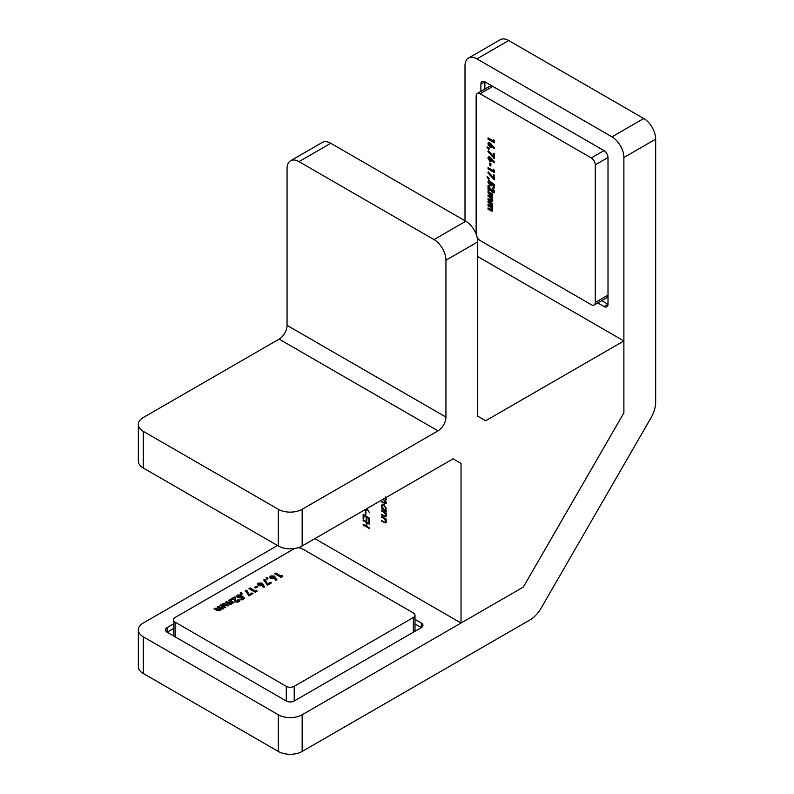 <?xml version="1.0" encoding="UTF-8"?>
<svg xmlns="http://www.w3.org/2000/svg" width="794" height="794" viewBox="0 0 794 794"><rect width="100%" height="100%" fill="white"/><g stroke="black" fill="none" stroke-linecap="round" stroke-linejoin="round"><path stroke-width="1.19" d="M415.014 623.975L421.316 627.617L294.207 701.003A5.618 3.245 180 0 1 286.267 701.003L167.097 632.203L173.4 628.56M277.523 545.518L143.267 623.032A16.853 9.727 0 0 0 138.335 629.91A16.853 9.727 0 0 0 143.267 636.788L143.267 673.481A16.853 9.727 180 0 1 138.335 666.603L138.335 629.91M278.317 714.759A16.853 9.727 0 0 0 302.157 714.759L302.157 751.452A16.853 9.727 180 0 1 278.317 751.452L278.317 714.759L143.267 636.788M302.157 751.452L529.926 619.945A22.47 12.972 120 0 0 541.161 608.085L651.011 417.813A22.47 12.972 120 0 0 655.665 402.151L655.665 139.148L623.886 157.49L623.886 412.9L523.345 587.054L302.157 714.759M167.097 627.617L167.097 632.203A5.618 3.245 180 0 1 165.46 629.91A5.618 3.245 180 0 1 167.097 627.617L173.4 623.975M415.014 619.389L421.316 623.032A5.618 3.245 180 0 1 422.964 625.325A5.618 3.245 180 0 1 421.316 627.617L421.316 623.032M623.886 157.49A16.853 9.727 -120 0 0 611.976 136.856L643.755 118.505L508.696 40.534L476.926 58.885A16.853 9.727 -120 0 0 468.5 58.041A16.853 9.727 -120 0 0 465.006 65.763L465.006 220.782M611.976 136.856L476.926 58.885M601.703 300.628L608.006 304.261L608.006 157.49L595.292 164.834A5.618 3.245 -120 0 0 591.322 157.946L480.102 93.742A5.618 3.245 -120 0 0 477.293 93.464A5.618 3.245 -120 0 0 476.132 96.034L476.132 233.625A5.618 3.245 -120 0 0 476.152 234.17M608.006 304.261A5.618 3.245 60 0 1 606.834 306.831A5.618 3.245 60 0 1 604.026 306.553L608.006 304.261M597.733 302.921L604.026 306.553M480.896 84.104A5.618 3.245 60 0 1 482.057 81.534A5.618 3.245 60 0 1 484.866 81.812L480.896 84.104L480.896 91.379M591.322 157.946L604.026 150.612L484.866 81.812L484.866 89.087M604.026 150.612A5.618 3.245 60 0 1 608.006 157.49A5.618 3.245 60 0 0 604.026 150.612L492.816 86.397L480.102 93.742M278.317 751.452L143.267 673.481M468.5 58.041L500.27 39.7A16.853 9.727 60 0 1 508.696 40.534M643.755 118.505A16.853 9.727 60 0 1 655.665 139.148M363.136 514.522L369.448 518.164L369.448 522.263L368.803 521.896L368.803 518.442L366.858 517.321L366.858 520.775L366.213 520.398L366.213 516.944L363.791 515.544L363.791 518.998L363.136 518.631L363.136 514.522M367.007 508.527L369.27 512.309L366.719 508.914L366.233 510.919L364.148 510.175M381.596 516.447L386.202 519.107L386.202 519.762L385.368 519.276L386.281 521.827L385.805 522.948L381.596 521.112L381.596 520.457L384.812 522.244L385.715 521.39L384.495 518.879L381.596 517.102L381.596 516.447M384.812 522.244L386.202 521.112M386.202 510.8L386.202 511.455L381.596 508.795L381.596 508.14L382.39 508.597L381.517 505.917L382.222 504.359L383.909 504.527L386.281 508.696L385.348 510.304L386.202 510.8M461.036 463.418L453.086 458.833L461.036 463.418L461.036 623.032L314.861 538.63M385.398 496.796L386.281 499.148L385.169 500.19L386.281 502.791L385.864 503.773L381.596 501.887L381.596 501.232L384.088 502.671L385.715 502.344L383.204 499.178M385.864 500.141L385.169 500.19L386.172 499.763M386.271 502.582L385.418 503.078L386.192 502.076M383.77 498.85L385.715 498.701L385.537 497.828M386.271 498.92L385.418 499.416L386.202 498.424M381.596 510.284L386.202 512.944L386.202 513.599L385.368 513.123L386.281 515.673L385.805 516.785L381.596 514.949L381.596 514.294L384.812 516.08L385.715 515.227L384.495 512.716L381.596 510.939L381.596 510.284M384.812 516.08L386.202 514.949M365.24 511.723L365.885 512.09L365.885 514.889L365.24 514.522L365.24 511.723M363.136 519.931L369.448 523.574L369.448 524.229L366.858 522.73L366.858 526.472L369.448 527.96L369.448 528.615L363.136 524.973L363.136 524.318L366.213 526.094L366.213 522.363L363.136 520.586L363.136 519.931M453.086 458.823L302.157 545.974A16.853 9.727 180 0 1 278.317 545.974L143.267 468.003A16.853 9.727 180 0 1 138.335 461.125L138.335 424.433A16.853 9.727 0 0 0 143.267 431.311L143.267 468.003M477.72 256.561L623.886 340.954L623.886 412.87L523.315 587.074L461.036 623.032M623.886 340.954L485.66 420.76L477.72 416.175L477.72 241.882L445.94 260.233A16.853 9.727 -120 0 0 434.02 239.59L298.971 161.619A16.853 9.727 -120 0 0 290.544 160.785A16.853 9.727 -120 0 0 287.061 168.497L287.061 325.361L445.94 417.088L445.94 260.233M290.544 160.785L322.324 142.434A16.853 9.727 60 0 1 330.751 143.277L298.971 161.619M434.02 239.59L465.8 221.248L330.751 143.277M465.8 221.248A16.853 9.727 60 0 1 477.72 241.882M278.317 545.974L278.317 509.282A16.853 9.727 0 0 0 302.157 509.282L438 430.854L279.111 339.117A11.235 6.491 120 0 0 287.061 325.361M138.335 424.433A16.853 9.727 0 0 1 143.267 417.545L279.111 339.117M278.317 509.282L143.267 431.311M445.94 417.088A11.235 6.491 -60 0 1 438 430.854M386.172 503.406L385.338 503.108M382.162 501.56L381.596 501.887M385.576 510.175L384.792 509.718M382.162 508.468L381.596 508.795M382.232 505.5L381.517 505.917M382.311 505.361L382.658 504.2M383.83 504.488L382.083 506.264L383.889 509.46L385.169 509.609L385.715 508.378L383.899 505.173L382.619 505.063M385.169 509.609L386.281 508.865M386.231 508.071L385.715 508.378M384.415 504.885L383.899 505.173M385.934 512.795L385.368 513.123M386.132 516.428L385.249 516.12M382.162 514.621L381.596 514.949M385.606 515.624L386.509 514.77M385.15 512.338L384.495 512.716M382.162 510.611L381.596 510.939M385.934 518.948L385.368 519.276M386.132 522.581L385.249 522.283M382.162 520.785L381.596 521.112M385.606 521.777L386.509 520.933M385.15 518.502L384.495 518.879M382.162 516.775L381.596 517.102M366.57 510.592L364.912 510.78M365.667 509.649L366.917 508.577M366.927 508.795L366.123 509.033M364.605 509.917L366.491 509.728M364.873 510.105L366.133 509.192M365.885 514.145L365.24 514.522M369.448 521.519L368.803 521.896M369.369 518.115L368.803 518.442M367.423 516.993L366.858 517.321M366.858 520.03L366.213 520.398M366.778 516.616L366.213 516.944M364.357 515.217L363.791 515.544M363.791 518.254L363.136 518.631M367.423 522.412L366.858 522.73M363.702 524.645L363.136 524.973M366.858 525.717L366.213 526.094M366.778 522.035L366.213 522.363M363.702 520.259L363.136 520.586M477.293 93.464L490.007 86.119A5.618 3.245 60 0 1 492.816 86.397M595.292 302.425L608.006 295.09A5.618 3.245 60 0 1 606.834 297.661L594.13 304.995A5.618 3.245 -120 0 0 595.292 302.425L595.292 164.834M493.302 156.259L493.302 153.272L494.354 153.877L494.354 158.552L487.883 151.604L488.389 150.741L493.302 156.259L494.096 155.793L494.096 153.728M486.99 147.327L487.268 146.83L489.213 148.855L488.796 149.55L486.99 147.327L487.476 147.039M489.858 142.702L494.513 147.783L494.007 148.647L491.843 146.136L491.288 147.347L489.848 147.168L487.883 143.813L488.429 142.573L489.858 142.702M477.115 237.227A5.618 3.245 -120 0 0 480.102 240.513L591.322 304.717A5.618 3.245 -120 0 0 594.13 304.995M493.302 140.856L493.302 139.367L494.354 140.756L494.354 142.771L488.042 139.129L488.042 137.828L493.302 140.856L494.086 140.409M489.858 156.884L494.513 161.976L494.007 162.839L491.843 160.319L491.288 161.529L489.848 161.361L487.883 157.996L488.429 156.765L489.858 156.884M489.829 165.46L489.829 162.939L490.871 163.544L490.871 166.065L489.829 165.46L490.623 164.993L490.623 163.395M493.302 170.641L493.302 169.142L494.354 170.531L494.354 172.546L488.042 168.914L488.042 167.603L493.302 170.641L494.086 170.184M493.302 177.538L493.302 174.561L494.354 175.166L494.354 179.831L487.883 172.884L488.389 172.02L493.302 177.538L494.096 177.082L494.096 175.017M486.99 177.102L487.268 176.605L489.213 178.64L488.796 179.335L486.99 177.102L487.476 176.824M490.632 182.828L490.851 181.856L494.354 184.734L494.354 188.049L493.302 187.444L493.302 185.161L492.111 184.188L491.635 185.875L490.077 185.677L487.883 181.975L488.479 180.566L489.58 180.536L489.015 182.699L490.037 184.347L491.039 183.92L490.632 182.828L491.436 182.332M489.58 182.025L489.015 182.699M490.037 184.347L491.833 183.464L491.426 182.372M492.538 191.394L493.382 190.917L492.25 187.95L494.513 191.652L493.997 192.873L492.617 192.744L489.094 188.347L489.094 190.798L488.042 190.193L488.042 185.339L492.538 191.394L494.176 190.461L493.044 188.803L492.25 189.26M488.042 192.803L488.042 191.503L492.657 194.163L492.657 195.463L492.101 195.145L492.737 197.21L491.913 198.302L492.737 200.594L492.29 201.676L488.042 199.711L488.042 198.411L490.355 199.741L491.685 199.562L490.106 197.448L488.042 196.257L488.042 194.957L490.255 196.227L491.685 196.088L488.042 192.803L488.836 191.959M492.469 199.294L491.476 200.088L492.409 199.145M492.459 195.85L491.486 196.594L492.389 195.691M488.042 202.331L488.042 201.021L492.657 203.681L492.657 204.991L492.101 204.673L492.737 206.728L491.913 207.82L492.737 210.112L492.29 211.194L488.042 209.239L488.042 207.929L490.355 209.269L491.685 209.09L490.106 206.966L488.042 205.785L488.042 204.475L490.255 205.755L491.685 205.616L488.042 202.331L488.836 201.478M492.469 208.812L491.476 209.606L492.409 208.673M492.459 205.378L491.486 206.122L492.389 205.209M494.354 141.858L488.836 138.672L488.042 139.129M494.483 147.823L492.637 145.669L491.843 146.136M491.635 147.019L489.848 147.168M490.642 146.711L488.677 143.357L487.883 143.813M488.677 143.357L488.896 142.434M490.702 145.441L491.585 145.004L490.702 143.575L489.809 143.982M489.908 145.907L490.791 145.461L489.908 144.032L489.015 144.439L489.908 145.907L491.585 145.004M490.702 143.575L489.015 144.439M494.354 157.867L493.759 158.205M494.354 157.52L488.677 151.148L487.883 151.604M494.483 162.016L492.637 159.862L491.843 160.319M491.635 161.202L489.848 161.361M490.642 160.904L488.677 157.54L487.883 157.996M488.677 157.54L488.896 156.617M490.702 159.634L491.585 159.197L490.702 157.768L489.809 158.165M489.908 160.09L490.791 159.654L489.908 158.224L489.015 158.631L489.908 160.09L491.585 159.197M490.702 157.768L489.015 158.631M494.354 171.633L488.836 168.447L488.042 168.914M494.354 179.156L493.759 179.494M494.354 178.799L488.677 172.427L487.883 172.884M494.354 187.126L493.302 187.444M494.096 186.977L494.096 184.704L493.302 185.161M494.096 184.704L492.905 183.732L492.111 184.188M491.972 185.558L490.077 185.677M490.871 185.21L489.451 183.831M489.134 183.285L488.677 181.508L487.883 181.975M488.677 181.508L488.935 180.437M490.831 183.88L491.833 183.464M494.325 192.535L492.617 192.744M493.411 192.287L489.888 187.89L489.094 188.347M489.094 189.885L488.042 190.193M488.836 189.736L488.836 186.034M493.332 190.927L494.176 190.461M492.657 194.828L492.101 195.145M492.617 201.289L488.836 199.254L488.042 199.711M492.191 198.143L488.836 195.8L488.042 196.257M492.478 195.632L488.836 192.347M492.657 204.356L492.101 204.673M492.617 210.807L488.836 208.782L488.042 209.239M492.191 207.661L488.836 205.328L488.042 205.785M492.478 205.15L488.836 201.875M294.703 548.475A5.618 3.245 -0 0 0 294.207 548.723L175.047 617.524A5.618 3.245 -0 0 0 173.4 619.816A5.618 3.245 -0 0 0 175.047 622.109L286.267 686.324A5.618 3.245 -0 0 0 294.207 686.324L413.366 617.524A5.618 3.245 -0 0 0 415.014 615.231L415.014 629.91A5.618 3.245 180 0 1 413.396 632.193M175.047 622.109L175.047 636.788A5.618 3.245 180 0 1 173.4 634.495L173.4 619.816M267.806 583.798L270.387 582.3L271.439 582.905L267.399 585.247L263.717 579.908L265.226 579.62L267.806 584.712L270.387 583.223L270.387 582.3M266.089 577.506L266.933 577.337L268.084 578.915L266.853 579.144L266.089 577.506M274.387 576.017L276.967 579.908L275.458 580.196L274.396 578.31L270.496 578.26L269.672 577.119L270.466 576.007L274.387 576.017L275.419 578.082L275.419 577.169M415.014 615.231A5.618 3.245 -0 0 0 413.366 612.938L302.157 548.723A5.618 3.245 -0 0 0 297.81 547.781M281.145 576.097L282.436 575.352L282.813 576.345L281.066 577.357L274.754 573.715L275.885 573.06L281.145 576.097L281.145 577.01L282.436 576.265L282.436 575.352M262.099 583.114L264.68 587.004L263.171 587.292L262.109 585.406L258.209 585.347L257.375 584.215L258.179 583.104L262.099 583.114L263.132 585.178L263.132 584.265M254.626 587.391L256.809 586.131L257.861 586.736L255.678 587.997L254.626 587.391M255.35 590.984L256.651 590.24L257.028 591.232L255.271 592.245L248.969 588.602L250.1 587.947L255.35 590.984L255.35 591.897L256.651 591.153L256.651 590.24M249.376 594.438L251.956 592.949L253.008 593.555L248.969 595.887L245.286 590.547L246.795 590.26L249.376 595.351L251.956 593.862L251.956 592.949M240.294 592.393L241.148 592.225L242.289 593.803L241.068 594.031L240.294 592.393M240.8 596.314L241.972 595.887L244.721 598.339L241.852 599.996L240.8 599.391L242.775 598.249L241.833 597.416L237.495 597.574L236.552 596.284L237.416 595.093L241.207 594.855L238.478 595.778L238.597 596.899L240.453 596.969L240.8 596.314L240.453 597.892L240.8 596.483M238.478 595.778L238.597 597.813L240.453 597.892L241.972 596.8L241.972 595.887M236.245 601.137L237.912 601.147L237.654 599.996L238.786 599.341L239.828 600.701L238.974 601.842L235.193 601.842L233.714 598.626L231.59 599.857L230.538 599.242L234.736 596.82L236.245 602.06L237.912 602.07L237.654 599.996M232.334 602.974L231.491 604.105L229.317 604.413L228.563 605.802L224.97 605.554L222.29 604.006L223.422 603.351L227.878 604.978L227.342 603.47L225.278 602.279L226.409 601.624L230.885 603.241L230.3 601.723L228.275 600.552L229.406 599.897L234.012 602.557L232.334 602.944M227.878 604.978L227.878 605.901L227.878 604.978M230.885 603.241L230.885 604.165L230.885 603.241M224.087 607.738L223.243 608.869L221.069 609.177L220.315 610.556L216.722 610.318L214.043 608.77L215.174 608.115L219.63 609.742L219.094 608.224L217.04 607.043L218.171 606.388L222.638 608.006L222.052 606.487L220.027 605.316L221.159 604.661L225.764 607.321L224.087 607.698M219.63 609.742L219.63 610.655L219.63 609.742M222.638 608.006L222.638 608.919L222.638 608.006M275.548 574.171L275.885 573.06M275.885 573.983L281.145 577.01M275.419 578.082L276.501 579.997M269.781 577.575L270.466 576.007M270.466 576.93L274.387 576.94M271.617 577.566L272.213 578.747M273.057 578.727L273.305 577.625M271.617 576.652L271.687 577.635L273.394 577.675L273.305 576.702L271.617 576.652L271.687 578.558M273.394 578.588L273.305 576.702M266.476 578.35L266.933 577.337M266.933 578.26L267.489 579.024M264.223 580.722L265.226 580.533L265.226 579.62M265.226 580.533L267.806 584.712M263.132 585.178L264.213 587.094M257.494 584.672L258.179 583.104M258.179 584.017L262.099 584.037M259.33 584.662L259.926 585.843M260.769 585.823L261.018 584.721M259.33 583.739L259.4 584.731L261.107 584.771L261.018 583.798L259.33 583.739L259.4 585.654M261.107 585.684L261.018 583.798M255.42 587.848L256.809 587.044L256.809 586.131M249.763 589.059L250.1 587.947M250.1 588.87L255.35 591.897M245.793 591.361L246.795 591.173L246.795 590.26M246.795 591.173L249.376 595.351M240.691 593.237L241.148 592.225M241.148 593.148L241.704 593.912M241.972 596.8L244.095 598.696M241.594 599.847L242.775 599.162L242.775 598.249M236.652 596.751L237.416 595.093M237.416 596.006L240.086 595.51M238.478 596.701L238.597 597.813M237.912 602.07L237.654 600.909M238.21 600.592L238.786 599.341M238.786 600.254L239.719 601.157M231.332 599.708L234.736 597.733L234.736 596.82M234.736 597.733L235.312 598.071L235.312 597.148M235.312 598.071L236.245 602.06M229.069 601.008L229.406 599.897M229.406 600.82L233.218 603.023M223.084 604.462L223.422 603.351M223.422 604.274L225.734 605.604L225.734 604.691M225.734 605.604L227.878 605.901M226.072 602.735L226.409 601.624M226.409 602.547L230.885 604.165M220.821 605.772L221.159 604.661M221.159 605.574L224.97 607.777M214.837 609.226L215.174 608.115M215.174 609.028L217.487 610.368L217.487 609.455M217.487 610.368L219.63 610.655M217.834 607.499L218.171 606.388M218.171 607.301L222.638 608.919M302.157 509.282L302.157 545.974M384.683 502.989L384.088 503.327M383.949 498.95L383.383 499.277M384.544 515.971L383.949 516.308M383.83 511.574L383.264 511.902M384.544 522.134L383.949 522.472M383.83 517.738L383.264 518.065M490.642 189.091L489.848 189.548M491.516 200.803L490.722 201.259M490.9 196.991L490.106 197.448M490.871 193.518L490.077 193.974M491.516 210.321L490.722 210.787M490.9 206.509L490.106 206.966M490.871 203.046L490.077 203.502M294.207 686.324L294.207 701.003M413.366 632.203L413.366 617.524M286.267 701.003L286.267 686.324M235.431 600.294L235.431 599.371M228.622 603.817L228.622 602.904M220.375 608.581L220.375 607.658M385.408 516.07L386.202 515.604M385.408 522.224L386.202 521.767M490.563 145.977L491.357 145.52M489.243 143.962L490.037 143.506M490.563 160.17L491.357 159.713M489.243 158.145L490.037 157.688M489.283 182.094L490.077 181.637M490.801 184.446L491.595 183.99M493.153 191.463L493.947 191.007M271.29 577.109L271.29 578.022M273.712 577.238L273.712 578.161M259.003 584.205L259.003 585.118M261.424 584.334L261.424 585.257M238.121 596.284L238.121 597.207M240.8 596.413L240.8 597.326M238.22 600.701L238.22 601.624"/></g></svg>

